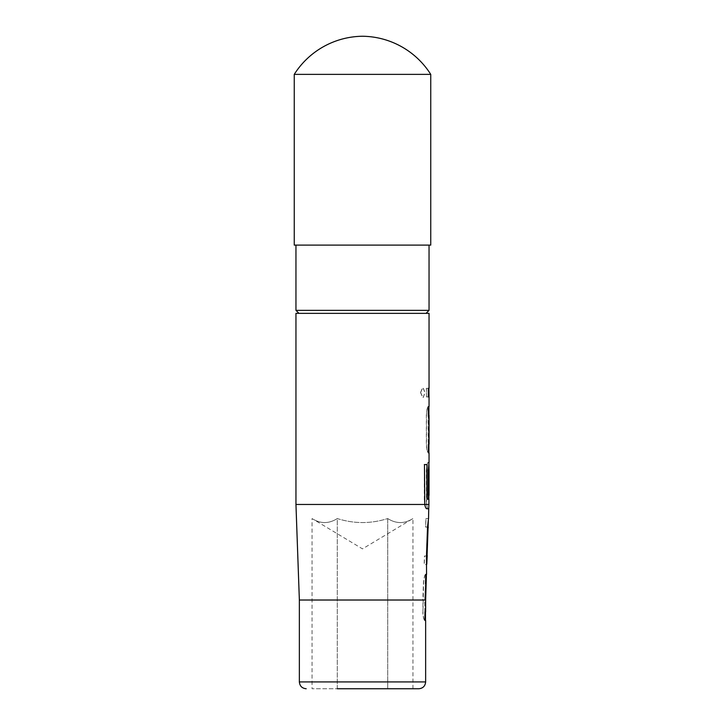 <?xml version="1.0" encoding="UTF-8"?>
<svg xmlns="http://www.w3.org/2000/svg" width="725" height="725" viewBox="0 0 725 725"><rect width="100%" height="100%" fill="white"/><g stroke="black" fill="none" stroke-linecap="round" stroke-linejoin="round"><path stroke-width="0.54" stroke-dasharray="3.62 2.72" d="M420.645 392.524L423.074 397.934L425.067 392.606L422.911 387.34L420.645 392.524M420.527 392.524L422.956 397.934L424.941 392.606L422.784 387.34L420.527 392.524M428.23 406.653C427.478 406.933 426.907 409.607 426.49 414.682L426.49 444.778C426.681 448.956 427.261 451.63 428.23 452.817L428.094 406.653C427.351 406.933 426.771 409.607 426.363 414.682L426.49 414.682M426.49 388.301L426.49 396.901L428.348 396.919L428.348 388.319L426.363 388.301L426.49 396.901M295.954 313.354L429.046 313.354M429.046 499.226L428.312 498.646L428.312 470.806L429.046 470.235M429.037 495.284L428.212 495.275L428.221 470.597L429.028 462.568L428.23 462.568C427.478 462.849 426.898 465.522 426.49 470.588L426.726 504.464C427.088 507.183 427.532 508.615 428.067 508.769L428.756 508.778M295.954 504.464L426.59 504.464C426.952 507.183 427.406 508.615 427.931 508.76L428.067 508.769M427.061 556.057L424.46 555.993L424.134 564.576L426.744 564.648L426.327 556.61L427.415 526.531L428.529 518.529L425.974 518.484L425.657 527.075L428.239 527.129M427.206 556.066L424.587 555.993L424.27 564.585L426.78 564.231M299.362 600.019L422.974 600.019L422.956 612.353C423.155 616.531 423.763 619.213 424.778 620.41L424.877 600.019L425.638 600.019M424.959 611.818L424.741 600.019L425.711 574.354C424.923 574.617 424.225 577.272 423.618 582.311L422.956 612.353M411.265 688.75L337.279 688.75L387.721 688.75L387.721 518.565C370.955 523.894 354.144 523.894 337.279 518.565L337.279 688.75L312.058 688.75L411.265 688.75M298.954 313.354L426.046 313.354L298.954 313.354M295.954 245.104L429.046 245.104L295.954 245.104M294.25 245.104L430.75 245.104M429.046 310.354L295.954 310.354M430.75 74.376L294.25 74.376M337.279 688.75L337.279 518.565C328.896 523.903 320.486 523.903 312.058 518.565C320.441 523.894 328.851 523.894 337.279 518.565C354.045 523.894 370.856 523.894 387.721 518.565C396.149 523.903 404.55 523.903 412.942 518.565C404.559 523.894 396.149 523.894 387.721 518.565L387.721 688.75M412.942 688.75L412.942 518.565L362.5 548.879L312.058 518.565L312.058 688.75M426.363 388.301L428.91 388.31M426.363 396.901L428.348 396.91M428.393 444.217L428.393 415.253M426.363 414.682L426.354 444.778C426.545 448.956 427.125 451.639 428.094 452.817L428.23 452.817M426.626 508.733L426.626 508.733C425.811 508.578 425.149 507.156 424.642 504.464L424.424 500.658M428.094 508.769L428.711 508.778M428.23 462.568L428.094 462.568C427.342 462.849 426.771 465.522 426.354 470.588L426.472 500.703M426.345 500.703L426.59 504.464L428.91 504.464M428.819 499.226L428.176 498.646L428.393 470.235M428.257 470.235L428.91 470.235M424.333 464.562L424.297 500.658M428.375 519.562L428.412 518.529L425.838 518.475L425.657 527.075M425.521 527.066L428.103 527.129M425.684 574.354L425.575 574.354C424.796 574.608 424.098 577.263 423.482 582.311L422.838 600.019L424.741 600.019L425.466 583.507M424.642 620.41L424.642 620.41C423.627 619.213 423.019 616.531 422.829 612.353M425.33 583.507L425.575 582.936M425.638 681.926L299.362 681.926M428.91 462.568L428.91 463.628"/><path stroke-width="1.09" d="M428.348 452.817L428.393 444.217M428.348 415.262L428.23 406.653M428.91 388.31L429.046 396.91L428.348 396.919L428.348 388.319L429.046 388.31L429.046 313.354L295.954 313.354L295.954 504.464L424.768 504.464L424.46 464.562L427.07 464.571L427.061 498.61L427.197 499.19L428.393 499.217M428.819 499.226L429.046 470.235L429.037 495.284L428.348 495.275L428.357 470.597L429.028 462.568L428.23 462.568M428.393 470.235L429.046 470.235L428.393 470.235M426.554 574.381L426.463 556.619L427.551 526.54L428.52 518.538M428.239 527.129L428.212 527.7M428.094 508.769L426.762 508.733C425.938 508.578 425.276 507.156 424.768 504.464L428.91 504.464L428.91 499.226M426.418 574.372L425.638 600.019L299.362 600.019L299.362 681.926L425.638 681.926C425.231 686.067 422.956 688.342 418.805 688.75L337.279 688.75M425.466 583.507L425.82 574.354M424.895 620.419L424.959 611.818M387.721 688.75L418.805 688.75M426.046 313.354L429.046 310.354L429.046 245.104M298.954 313.354L295.954 310.354L429.046 310.354M295.954 310.354L295.954 245.104M430.75 245.104L294.25 245.104L294.25 74.376L430.75 74.376L430.75 245.104M294.25 74.376A81.907 81.907 0 0 1 362.5 36.25A81.907 81.907 0 0 1 430.75 74.376M428.91 396.91L428.348 396.91M428.711 508.778L428.91 504.464M427.931 508.76L426.626 508.733M428.257 470.235L429.037 470.806M428.901 470.806L428.901 495.284M428.91 463.628L429.046 470.235M424.333 464.562L426.943 464.571L427.197 499.19M427.07 499.19L428.257 499.217M426.78 564.231L427.215 555.495M428.076 527.7L427.079 555.486M429.046 396.91L429.046 406.662M429.046 415.262L429.046 444.217M429.046 452.817L429.046 462.568M428.548 518.538L428.738 508.778M425.638 600.019L425.638 611.827M425.638 620.41L425.638 681.926M299.362 600.019L295.954 504.464M299.362 681.926C299.769 686.067 302.044 688.342 306.195 688.75M428.91 406.662L428.91 415.262M428.91 444.217L428.91 452.817M428.103 527.129L428.375 519.562M425.493 611.827L425.493 620.419"/></g></svg>
